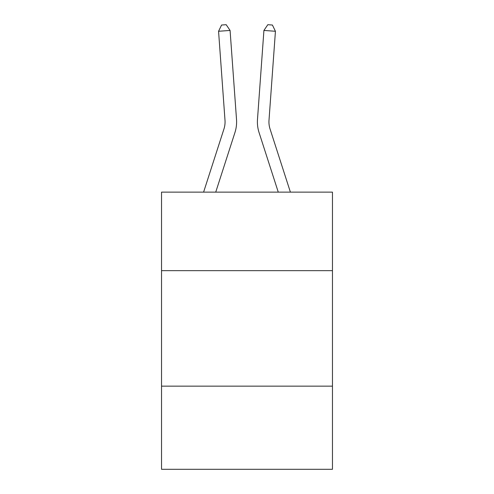 <?xml version="1.0" encoding="UTF-8"?>
<svg xmlns="http://www.w3.org/2000/svg" width="494" height="494" viewBox="0 0 494 494"><rect width="100%" height="100%" fill="white"/><g stroke="black" fill="none" stroke-linecap="round" stroke-linejoin="round"><path stroke-width="0.74" d="M332.462 270.663L332.462 192.135L161.538 192.135L161.538 270.663L332.462 270.663L332.462 469.3L161.538 469.3L161.538 270.663M332.462 386.147L161.538 386.147M236.515 119.418L230.081 30.443L236.515 119.418A34.648 34.648 0 0 1 234.934 132.553L215.73 192.135M290.404 192.135L270.057 129.008A23.095 23.095 0 0 1 269.002 120.252L275.436 31.27L263.92 30.443L257.485 119.418A34.648 34.648 0 0 0 259.066 132.553L278.27 192.135M270.057 129.008A23.095 23.095 0 0 1 269.002 120.252A23.095 23.095 0 0 0 270.057 129.008A23.095 23.095 0 0 1 269.002 120.252A23.095 23.095 0 0 0 270.057 129.008A23.095 23.095 0 0 1 269.002 120.252A23.095 23.095 0 0 0 270.057 129.008A23.095 23.095 0 0 1 269.002 120.252A23.095 23.095 0 0 0 270.057 129.008A23.095 23.095 0 0 1 269.002 120.252A23.095 23.095 0 0 0 270.057 129.008A23.095 23.095 0 0 1 269.002 120.252A23.095 23.095 0 0 0 270.057 129.008A23.095 23.095 0 0 1 269.002 120.252A23.095 23.095 0 0 0 270.057 129.008A23.095 23.095 0 0 1 269.002 120.252A23.095 23.095 0 0 0 270.057 129.008A23.095 23.095 0 0 1 269.002 120.252A23.095 23.095 0 0 0 270.057 129.008A23.095 23.095 0 0 1 269.002 120.252A23.095 23.095 0 0 0 270.057 129.008A23.095 23.095 0 0 1 269.002 120.252A23.095 23.095 0 0 0 270.057 129.008A23.095 23.095 0 0 1 269.002 120.252A23.095 23.095 0 0 0 270.057 129.008A23.095 23.095 0 0 1 269.002 120.252A23.095 23.095 0 0 0 270.057 129.008A23.095 23.095 0 0 1 269.002 120.252A23.095 23.095 0 0 0 270.057 129.008A23.095 23.095 0 0 1 269.002 120.252A23.095 23.095 0 0 0 270.057 129.008A23.095 23.095 0 0 1 269.002 120.252A23.095 23.095 0 0 0 270.057 129.008A23.095 23.095 0 0 1 269.002 120.252A23.095 23.095 0 0 0 270.057 129.008A23.095 23.095 0 0 1 269.002 120.252A23.095 23.095 0 0 0 270.057 129.008A23.095 23.095 0 0 1 269.002 120.252A23.095 23.095 0 0 0 270.057 129.008A23.095 23.095 0 0 1 269.002 120.252M275.436 31.27L272.416 25.033L267.81 24.7L263.92 30.443L257.485 119.418M203.596 192.135L223.943 129.008A23.095 23.095 0 0 0 224.998 120.252L218.564 31.27L221.584 25.033L226.19 24.7L230.081 30.443L218.564 31.27M223.943 129.008A23.095 23.095 0 0 0 224.998 120.252A23.095 23.095 0 0 1 223.943 129.008A23.095 23.095 0 0 0 224.998 120.252A23.095 23.095 0 0 1 223.943 129.008A23.095 23.095 0 0 0 224.998 120.252A23.095 23.095 0 0 1 223.943 129.008A23.095 23.095 0 0 0 224.998 120.252A23.095 23.095 0 0 1 223.943 129.008A23.095 23.095 0 0 0 224.998 120.252A23.095 23.095 0 0 1 223.943 129.008A23.095 23.095 0 0 0 224.998 120.252A23.095 23.095 0 0 1 223.943 129.008A23.095 23.095 0 0 0 224.998 120.252A23.095 23.095 0 0 1 223.943 129.008"/></g></svg>
